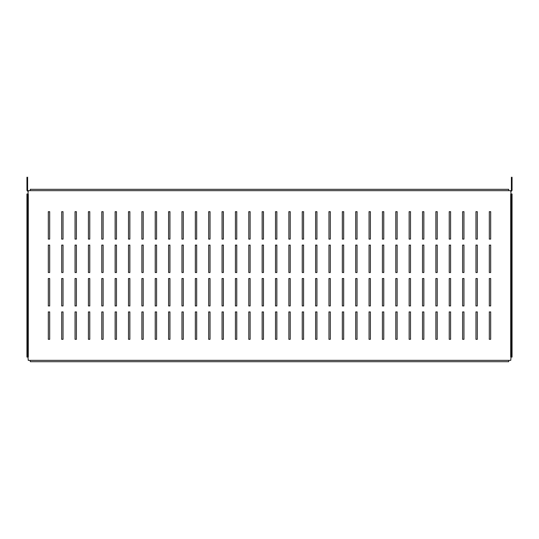 <?xml version="1.0" encoding="UTF-8"?>
<svg xmlns="http://www.w3.org/2000/svg" width="539" height="539" viewBox="0 0 539 539"><rect width="100%" height="100%" fill="white"/><g stroke="black" fill="none" stroke-linecap="round" stroke-linejoin="round"><path stroke-width="0.81" d="M27.617 189.984L26.95 189.984L26.95 177.291L27.617 177.291L27.617 189.984A0.667 0.667 0 0 0 28.284 190.658L27.617 197.335L26.95 197.335L26.95 193.993L27.617 193.993M26.95 189.984A1.334 1.334 0 0 0 28.284 191.325M511.383 193.993L512.05 193.993L512.05 197.335L511.383 197.335L510.716 190.658A0.667 0.667 0 0 0 511.383 189.984L512.05 189.984A1.334 1.334 0 0 1 510.716 191.325M511.383 189.984L511.383 177.291L512.05 177.291L512.05 189.984M422.515 272.505L422.515 245.11L423.849 245.11L423.849 272.505L422.515 272.505L423.849 272.505L423.849 245.11L422.515 245.11L422.515 272.505M409.148 272.505L409.148 245.11L410.489 245.11L410.489 272.505L409.148 272.505L410.489 272.505L410.489 245.11L409.148 245.11L409.148 272.505M395.788 272.505L395.788 245.11L397.122 245.11L397.122 272.505L395.788 272.505L397.122 272.505L397.122 245.11L395.788 245.11L395.788 272.505M382.421 272.505L382.421 245.11L383.761 245.11L383.761 272.505L382.421 272.505L383.761 272.505L383.761 245.11L382.421 245.11L382.421 272.505M369.06 272.505L369.06 245.11L370.394 245.11L370.394 272.505L369.06 272.505L370.394 272.505L370.394 245.11L369.06 245.11L369.06 272.505M355.693 272.505L355.693 245.11L357.034 245.11L357.034 272.505L355.693 272.505L357.034 272.505L357.034 245.11L355.693 245.11L355.693 272.505M342.332 272.505L342.332 245.11L343.666 245.11L343.666 272.505L342.332 272.505L343.666 272.505L343.666 245.11L342.332 245.11L342.332 272.505M328.965 272.505L328.965 245.11L330.306 245.11L330.306 272.505L328.965 272.505L330.306 272.505L330.306 245.11L328.965 245.11L328.965 272.505M315.605 272.505L315.605 245.11L316.939 245.11L316.939 272.505L315.605 272.505L316.939 272.505L316.939 245.11L315.605 245.11L315.605 272.505M302.244 272.505L302.244 245.11L303.578 245.11L303.578 272.505L302.244 272.505L303.578 272.505L303.578 245.11L302.244 245.11L302.244 272.505M288.877 272.505L288.877 245.11L290.211 245.11L290.211 272.505L288.877 272.505L290.211 272.505L290.211 245.11L288.877 245.11L288.877 272.505M275.517 272.505L275.517 245.11L276.851 245.11L276.851 272.505L275.517 272.505L276.851 272.505L276.851 245.11L275.517 245.11L275.517 272.505M262.149 272.505L262.149 245.11L263.483 245.11L263.483 272.505L262.149 272.505L263.483 272.505L263.483 245.11L262.149 245.11L262.149 272.505M248.789 272.505L248.789 245.11L250.123 245.11L250.123 272.505L248.789 272.505L250.123 272.505L250.123 245.11L248.789 245.11L248.789 272.505M235.422 272.505L235.422 245.11L236.756 245.11L236.756 272.505L235.422 272.505L236.756 272.505L236.756 245.11L235.422 245.11L235.422 272.505M222.061 272.505L222.061 245.11L223.395 245.11L223.395 272.505L222.061 272.505L223.395 272.505L223.395 245.11L222.061 245.11L222.061 272.505M101.783 272.505L101.783 245.11L103.124 245.11L103.124 272.505L101.783 272.505L103.124 272.505L103.124 245.11L101.783 245.11L101.783 272.505M88.423 272.505L88.423 245.11L89.757 245.11L89.757 272.505L88.423 272.505L89.757 272.505L89.757 245.11L88.423 245.11L88.423 272.505M75.056 272.505L75.056 245.11L76.397 245.11L76.397 272.505L75.056 272.505L76.397 272.505L76.397 245.11L75.056 245.11L75.056 272.505M61.695 272.505L61.695 245.11L63.029 245.11L63.029 272.505L61.695 272.505L63.029 272.505L63.029 245.11L61.695 245.11L61.695 272.505M462.603 305.916L462.603 278.522L463.944 278.522L463.944 305.916L462.603 305.916L463.944 305.916L463.944 278.522L462.603 278.522L462.603 305.916M475.971 305.916L475.971 278.522L477.305 278.522L477.305 305.916L475.971 305.916L477.305 305.916L477.305 278.522L475.971 278.522L475.971 305.916M489.331 305.916L489.331 278.522L490.665 278.522L490.665 305.916L489.331 305.916L490.665 305.916L490.665 278.522L489.331 278.522L489.331 305.916M48.335 272.505L48.335 245.11L49.669 245.11L49.669 272.505L48.335 272.505L49.669 272.505L49.669 245.11L48.335 245.11L48.335 272.505M115.151 272.505L115.151 245.11L116.485 245.11L116.485 272.505L115.151 272.505L116.485 272.505L116.485 245.11L115.151 245.11L115.151 272.505M128.511 272.505L128.511 245.11L129.852 245.11L129.852 272.505L128.511 272.505L129.852 272.505L129.852 245.11L128.511 245.11L128.511 272.505M141.878 272.505L141.878 245.11L143.212 245.11L143.212 272.505L141.878 272.505L143.212 272.505L143.212 245.11L141.878 245.11L141.878 272.505M155.239 272.505L155.239 245.11L156.579 245.11L156.579 272.505L155.239 272.505L156.579 272.505L156.579 245.11L155.239 245.11L155.239 272.505M168.606 272.505L168.606 245.11L169.94 245.11L169.94 272.505L168.606 272.505L169.94 272.505L169.94 245.11L168.606 245.11L168.606 272.505M181.966 272.505L181.966 245.11L183.307 245.11L183.307 272.505L181.966 272.505L183.307 272.505L183.307 245.11L181.966 245.11L181.966 272.505M195.334 272.505L195.334 245.11L196.668 245.11L196.668 272.505L195.334 272.505L196.668 272.505L196.668 245.11L195.334 245.11L195.334 272.505M208.694 272.505L208.694 245.11L210.035 245.11L210.035 272.505L208.694 272.505L210.035 272.505L210.035 245.11L208.694 245.11L208.694 272.505M395.788 239.1L395.788 211.699L397.122 211.699L397.122 239.1L395.788 239.1L397.122 239.1L397.122 211.699L395.788 211.699L395.788 239.1M382.421 239.1L382.421 211.699L383.761 211.699L383.761 239.1L382.421 239.1L383.761 239.1L383.761 211.699L382.421 211.699L382.421 239.1M369.06 239.1L369.06 211.699L370.394 211.699L370.394 239.1L369.06 239.1L370.394 239.1L370.394 211.699L369.06 211.699L369.06 239.1M355.693 239.1L355.693 211.699L357.034 211.699L357.034 239.1L355.693 239.1L357.034 239.1L357.034 211.699L355.693 211.699L355.693 239.1M342.332 239.1L342.332 211.699L343.666 211.699L343.666 239.1L342.332 239.1L343.666 239.1L343.666 211.699L342.332 211.699L342.332 239.1M328.965 239.1L328.965 211.699L330.306 211.699L330.306 239.1L328.965 239.1L330.306 239.1L330.306 211.699L328.965 211.699L328.965 239.1M315.605 239.1L315.605 211.699L316.939 211.699L316.939 239.1L315.605 239.1L316.939 239.1L316.939 211.699L315.605 211.699L315.605 239.1M302.244 239.1L302.244 211.699L303.578 211.699L303.578 239.1L302.244 239.1L303.578 239.1L303.578 211.699L302.244 211.699L302.244 239.1M288.877 239.1L288.877 211.699L290.211 211.699L290.211 239.1L288.877 239.1L290.211 239.1L290.211 211.699L288.877 211.699L288.877 239.1M275.517 239.1L275.517 211.699L276.851 211.699L276.851 239.1L275.517 239.1L276.851 239.1L276.851 211.699L275.517 211.699L275.517 239.1M262.149 239.1L262.149 211.699L263.483 211.699L263.483 239.1L262.149 239.1L263.483 239.1L263.483 211.699L262.149 211.699L262.149 239.1M248.789 239.1L248.789 211.699L250.123 211.699L250.123 239.1L248.789 239.1L250.123 239.1L250.123 211.699L248.789 211.699L248.789 239.1M235.422 239.1L235.422 211.699L236.756 211.699L236.756 239.1L235.422 239.1L236.756 239.1L236.756 211.699L235.422 211.699L235.422 239.1M222.061 239.1L222.061 211.699L223.395 211.699L223.395 239.1L222.061 239.1L223.395 239.1L223.395 211.699L222.061 211.699L222.061 239.1M208.694 239.1L208.694 211.699L210.035 211.699L210.035 239.1L208.694 239.1L210.035 239.1L210.035 211.699L208.694 211.699L208.694 239.1M195.334 239.1L195.334 211.699L196.668 211.699L196.668 239.1L195.334 239.1L196.668 239.1L196.668 211.699L195.334 211.699L195.334 239.1M489.331 272.505L489.331 245.11L490.665 245.11L490.665 272.505L489.331 272.505L490.665 272.505L490.665 245.11L489.331 245.11L489.331 272.505M48.335 239.1L48.335 211.699L49.669 211.699L49.669 239.1L48.335 239.1L49.669 239.1L49.669 211.699L48.335 211.699L48.335 239.1M61.695 239.1L61.695 211.699L63.029 211.699L63.029 239.1L61.695 239.1L63.029 239.1L63.029 211.699L61.695 211.699L61.695 239.1M75.056 239.1L75.056 211.699L76.397 211.699L76.397 239.1L75.056 239.1L76.397 239.1L76.397 211.699L75.056 211.699L75.056 239.1M475.971 272.505L475.971 245.11L477.305 245.11L477.305 272.505L475.971 272.505L477.305 272.505L477.305 245.11L475.971 245.11L475.971 272.505M462.603 272.505L462.603 245.11L463.944 245.11L463.944 272.505L462.603 272.505L463.944 272.505L463.944 245.11L462.603 245.11L462.603 272.505M449.243 272.505L449.243 245.11L450.577 245.11L450.577 272.505L449.243 272.505L450.577 272.505L450.577 245.11L449.243 245.11L449.243 272.505M435.876 272.505L435.876 245.11L437.217 245.11L437.217 272.505L435.876 272.505L437.217 272.505L437.217 245.11L435.876 245.11L435.876 272.505M88.423 239.1L88.423 211.699L89.757 211.699L89.757 239.1L88.423 239.1L89.757 239.1L89.757 211.699L88.423 211.699L88.423 239.1M101.783 239.1L101.783 211.699L103.124 211.699L103.124 239.1L101.783 239.1L103.124 239.1L103.124 211.699L101.783 211.699L101.783 239.1M115.151 239.1L115.151 211.699L116.485 211.699L116.485 239.1L115.151 239.1L116.485 239.1L116.485 211.699L115.151 211.699L115.151 239.1M128.511 239.1L128.511 211.699L129.852 211.699L129.852 239.1L128.511 239.1L129.852 239.1L129.852 211.699L128.511 211.699L128.511 239.1M141.878 239.1L141.878 211.699L143.212 211.699L143.212 239.1L141.878 239.1L143.212 239.1L143.212 211.699L141.878 211.699L141.878 239.1M155.239 239.1L155.239 211.699L156.579 211.699L156.579 239.1L155.239 239.1L156.579 239.1L156.579 211.699L155.239 211.699L155.239 239.1M168.606 239.1L168.606 211.699L169.94 211.699L169.94 239.1L168.606 239.1L169.94 239.1L169.94 211.699L168.606 211.699L168.606 239.1M181.966 239.1L181.966 211.699L183.307 211.699L183.307 239.1L181.966 239.1L183.307 239.1L183.307 211.699L181.966 211.699L181.966 239.1M61.695 339.327L61.695 311.933L63.029 311.933L63.029 339.327L61.695 339.327L63.029 339.327L63.029 311.933L61.695 311.933L61.695 339.327M75.056 339.327L75.056 311.933L76.397 311.933L76.397 339.327L75.056 339.327L76.397 339.327L76.397 311.933L75.056 311.933L75.056 339.327M88.423 339.327L88.423 311.933L89.757 311.933L89.757 339.327L88.423 339.327L89.757 339.327L89.757 311.933L88.423 311.933L88.423 339.327M101.783 339.327L101.783 311.933L103.124 311.933L103.124 339.327L101.783 339.327L103.124 339.327L103.124 311.933L101.783 311.933L101.783 339.327M115.151 339.327L115.151 311.933L116.485 311.933L116.485 339.327L115.151 339.327L116.485 339.327L116.485 311.933L115.151 311.933L115.151 339.327M128.511 339.327L128.511 311.933L129.852 311.933L129.852 339.327L128.511 339.327L129.852 339.327L129.852 311.933L128.511 311.933L128.511 339.327M141.878 339.327L141.878 311.933L143.212 311.933L143.212 339.327L141.878 339.327L143.212 339.327L143.212 311.933L141.878 311.933L141.878 339.327M155.239 339.327L155.239 311.933L156.579 311.933L156.579 339.327L155.239 339.327L156.579 339.327L156.579 311.933L155.239 311.933L155.239 339.327M168.606 339.327L168.606 311.933L169.94 311.933L169.94 339.327L168.606 339.327L169.94 339.327L169.94 311.933L168.606 311.933L168.606 339.327M181.966 339.327L181.966 311.933L183.307 311.933L183.307 339.327L181.966 339.327L183.307 339.327L183.307 311.933L181.966 311.933L181.966 339.327M195.334 339.327L195.334 311.933L196.668 311.933L196.668 339.327L195.334 339.327L196.668 339.327L196.668 311.933L195.334 311.933L195.334 339.327M208.694 339.327L208.694 311.933L210.035 311.933L210.035 339.327L208.694 339.327L210.035 339.327L210.035 311.933L208.694 311.933L208.694 339.327M222.061 339.327L222.061 311.933L223.395 311.933L223.395 339.327L222.061 339.327L223.395 339.327L223.395 311.933L222.061 311.933L222.061 339.327M235.422 339.327L235.422 311.933L236.756 311.933L236.756 339.327L235.422 339.327L236.756 339.327L236.756 311.933L235.422 311.933L235.422 339.327M248.789 339.327L248.789 311.933L250.123 311.933L250.123 339.327L248.789 339.327L250.123 339.327L250.123 311.933L248.789 311.933L248.789 339.327M262.149 339.327L262.149 311.933L263.483 311.933L263.483 339.327L262.149 339.327L263.483 339.327L263.483 311.933L262.149 311.933L262.149 339.327M275.517 339.327L275.517 311.933L276.851 311.933L276.851 339.327L275.517 339.327L276.851 339.327L276.851 311.933L275.517 311.933L275.517 339.327M288.877 339.327L288.877 311.933L290.211 311.933L290.211 339.327L288.877 339.327L290.211 339.327L290.211 311.933L288.877 311.933L288.877 339.327M302.244 339.327L302.244 311.933L303.578 311.933L303.578 339.327L302.244 339.327L303.578 339.327L303.578 311.933L302.244 311.933L302.244 339.327M315.605 339.327L315.605 311.933L316.939 311.933L316.939 339.327L315.605 339.327L316.939 339.327L316.939 311.933L315.605 311.933L315.605 339.327M328.965 339.327L328.965 311.933L330.306 311.933L330.306 339.327L328.965 339.327L330.306 339.327L330.306 311.933L328.965 311.933L328.965 339.327M342.332 339.327L342.332 311.933L343.666 311.933L343.666 339.327L342.332 339.327L343.666 339.327L343.666 311.933L342.332 311.933L342.332 339.327M355.693 339.327L355.693 311.933L357.034 311.933L357.034 339.327L355.693 339.327L357.034 339.327L357.034 311.933L355.693 311.933L355.693 339.327M369.06 339.327L369.06 311.933L370.394 311.933L370.394 339.327L369.06 339.327L370.394 339.327L370.394 311.933L369.06 311.933L369.06 339.327M382.421 339.327L382.421 311.933L383.761 311.933L383.761 339.327L382.421 339.327L383.761 339.327L383.761 311.933L382.421 311.933L382.421 339.327M395.788 339.327L395.788 311.933L397.122 311.933L397.122 339.327L395.788 339.327L397.122 339.327L397.122 311.933L395.788 311.933L395.788 339.327M409.148 339.327L409.148 311.933L410.489 311.933L410.489 339.327L409.148 339.327L410.489 339.327L410.489 311.933L409.148 311.933L409.148 339.327M422.515 339.327L422.515 311.933L423.849 311.933L423.849 339.327L422.515 339.327L423.849 339.327L423.849 311.933L422.515 311.933L422.515 339.327M435.876 339.327L435.876 311.933L437.217 311.933L437.217 339.327L435.876 339.327L437.217 339.327L437.217 311.933L435.876 311.933L435.876 339.327M449.243 339.327L449.243 311.933L450.577 311.933L450.577 339.327L449.243 339.327L450.577 339.327L450.577 311.933L449.243 311.933L449.243 339.327M462.603 339.327L462.603 311.933L463.944 311.933L463.944 339.327L462.603 339.327L463.944 339.327L463.944 311.933L462.603 311.933L462.603 339.327M475.971 339.327L475.971 311.933L477.305 311.933L477.305 339.327L475.971 339.327L477.305 339.327L477.305 311.933L475.971 311.933L475.971 339.327M449.243 305.916L449.243 278.522L450.577 278.522L450.577 305.916L449.243 305.916L450.577 305.916L450.577 278.522L449.243 278.522L449.243 305.916M435.876 305.916L435.876 278.522L437.217 278.522L437.217 305.916L435.876 305.916L437.217 305.916L437.217 278.522L435.876 278.522L435.876 305.916M422.515 305.916L422.515 278.522L423.849 278.522L423.849 305.916L422.515 305.916L423.849 305.916L423.849 278.522L422.515 278.522L422.515 305.916M409.148 305.916L409.148 278.522L410.489 278.522L410.489 305.916L409.148 305.916L410.489 305.916L410.489 278.522L409.148 278.522L409.148 305.916M395.788 305.916L395.788 278.522L397.122 278.522L397.122 305.916L395.788 305.916L397.122 305.916L397.122 278.522L395.788 278.522L395.788 305.916M382.421 305.916L382.421 278.522L383.761 278.522L383.761 305.916L382.421 305.916L383.761 305.916L383.761 278.522L382.421 278.522L382.421 305.916M369.06 305.916L369.06 278.522L370.394 278.522L370.394 305.916L369.06 305.916L370.394 305.916L370.394 278.522L369.06 278.522L369.06 305.916M355.693 305.916L355.693 278.522L357.034 278.522L357.034 305.916L355.693 305.916L357.034 305.916L357.034 278.522L355.693 278.522L355.693 305.916M342.332 305.916L342.332 278.522L343.666 278.522L343.666 305.916L342.332 305.916L343.666 305.916L343.666 278.522L342.332 278.522L342.332 305.916M328.965 305.916L328.965 278.522L330.306 278.522L330.306 305.916L328.965 305.916L330.306 305.916L330.306 278.522L328.965 278.522L328.965 305.916M315.605 305.916L315.605 278.522L316.939 278.522L316.939 305.916L315.605 305.916L316.939 305.916L316.939 278.522L315.605 278.522L315.605 305.916M302.244 305.916L302.244 278.522L303.578 278.522L303.578 305.916L302.244 305.916L303.578 305.916L303.578 278.522L302.244 278.522L302.244 305.916M288.877 305.916L288.877 278.522L290.211 278.522L290.211 305.916L288.877 305.916L290.211 305.916L290.211 278.522L288.877 278.522L288.877 305.916M275.517 305.916L275.517 278.522L276.851 278.522L276.851 305.916L275.517 305.916L276.851 305.916L276.851 278.522L275.517 278.522L275.517 305.916M262.149 305.916L262.149 278.522L263.483 278.522L263.483 305.916L262.149 305.916L263.483 305.916L263.483 278.522L262.149 278.522L262.149 305.916M248.789 305.916L248.789 278.522L250.123 278.522L250.123 305.916L248.789 305.916L250.123 305.916L250.123 278.522L248.789 278.522L248.789 305.916M128.511 305.916L128.511 278.522L129.852 278.522L129.852 305.916L128.511 305.916L129.852 305.916L129.852 278.522L128.511 278.522L128.511 305.916M115.151 305.916L115.151 278.522L116.485 278.522L116.485 305.916L115.151 305.916L116.485 305.916L116.485 278.522L115.151 278.522L115.151 305.916M101.783 305.916L101.783 278.522L103.124 278.522L103.124 305.916L101.783 305.916L103.124 305.916L103.124 278.522L101.783 278.522L101.783 305.916M88.423 305.916L88.423 278.522L89.757 278.522L89.757 305.916L88.423 305.916L89.757 305.916L89.757 278.522L88.423 278.522L88.423 305.916M489.331 339.327L489.331 311.933L490.665 311.933L490.665 339.327L489.331 339.327L490.665 339.327L490.665 311.933L489.331 311.933L489.331 339.327M48.335 305.916L48.335 278.522L49.669 278.522L49.669 305.916L48.335 305.916L49.669 305.916L49.669 278.522L48.335 278.522L48.335 305.916M61.695 305.916L61.695 278.522L63.029 278.522L63.029 305.916L61.695 305.916L63.029 305.916L63.029 278.522L61.695 278.522L61.695 305.916M75.056 305.916L75.056 278.522L76.397 278.522L76.397 305.916L75.056 305.916L76.397 305.916L76.397 278.522L75.056 278.522L75.056 305.916M141.878 305.916L141.878 278.522L143.212 278.522L143.212 305.916L141.878 305.916L143.212 305.916L143.212 278.522L141.878 278.522L141.878 305.916M155.239 305.916L155.239 278.522L156.579 278.522L156.579 305.916L155.239 305.916L156.579 305.916L156.579 278.522L155.239 278.522L155.239 305.916M168.606 305.916L168.606 278.522L169.94 278.522L169.94 305.916L168.606 305.916L169.94 305.916L169.94 278.522L168.606 278.522L168.606 305.916M181.966 305.916L181.966 278.522L183.307 278.522L183.307 305.916L181.966 305.916L183.307 305.916L183.307 278.522L181.966 278.522L181.966 305.916M195.334 305.916L195.334 278.522L196.668 278.522L196.668 305.916L195.334 305.916L196.668 305.916L196.668 278.522L195.334 278.522L195.334 305.916M208.694 305.916L208.694 278.522L210.035 278.522L210.035 305.916L208.694 305.916L210.035 305.916L210.035 278.522L208.694 278.522L208.694 305.916M222.061 305.916L222.061 278.522L223.395 278.522L223.395 305.916L222.061 305.916L223.395 305.916L223.395 278.522L222.061 278.522L222.061 305.916M235.422 305.916L235.422 278.522L236.756 278.522L236.756 305.916L235.422 305.916L236.756 305.916L236.756 278.522L235.422 278.522L235.422 305.916M409.148 239.1L409.148 211.699L410.489 211.699L410.489 239.1L409.148 239.1L410.489 239.1L410.489 211.699L409.148 211.699L409.148 239.1M422.515 239.1L422.515 211.699L423.849 211.699L423.849 239.1L422.515 239.1L423.849 239.1L423.849 211.699L422.515 211.699L422.515 239.1M435.876 239.1L435.876 211.699L437.217 211.699L437.217 239.1L435.876 239.1L437.217 239.1L437.217 211.699L435.876 211.699L435.876 239.1M449.243 239.1L449.243 211.699L450.577 211.699L450.577 239.1L449.243 239.1L450.577 239.1L450.577 211.699L449.243 211.699L449.243 239.1M462.603 239.1L462.603 211.699L463.944 211.699L463.944 239.1L462.603 239.1L463.944 239.1L463.944 211.699L462.603 211.699L462.603 239.1M475.971 239.1L475.971 211.699L477.305 211.699L477.305 239.1L475.971 239.1L477.305 239.1L477.305 211.699L475.971 211.699L475.971 239.1M489.331 239.1L489.331 211.699L490.665 211.699L490.665 239.1L489.331 239.1L490.665 239.1L490.665 211.699L489.331 211.699L489.331 239.1M48.335 339.327L48.335 311.933L49.669 311.933L49.669 339.327L48.335 339.327L49.669 339.327L49.669 311.933L48.335 311.933L48.335 339.327M508.708 189.317L30.292 189.317L508.708 189.317L508.708 190.658L28.284 190.658M367.558 361.709L369.727 361.709M100.281 361.709L102.457 361.709M233.919 361.709L236.089 361.709M510.716 190.658L508.708 190.658M27.617 357.034L26.95 357.034L26.95 353.692L27.617 353.692L28.284 360.375L510.716 360.375L511.383 353.692L512.05 353.692L512.05 357.034L511.383 357.034M26.95 353.692L26.95 197.335M27.617 353.692L27.617 197.335M512.05 197.335L512.05 353.692M511.383 197.335L511.383 353.692M508.708 360.375L508.708 361.709L30.292 361.709L30.292 360.375M436.543 361.709L438.719 361.709M169.273 361.709L171.442 361.709M302.911 361.709L305.081 361.709M30.292 190.658L30.292 189.317M28.284 357.034L28.284 193.993M510.716 193.993L510.716 357.034"/></g></svg>
